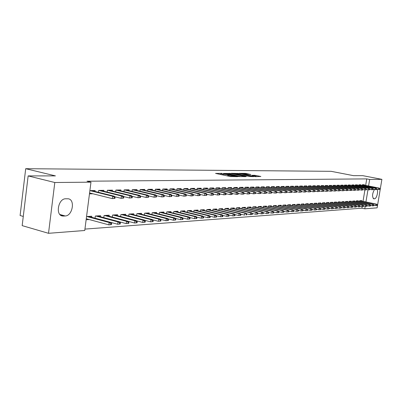 <?xml version="1.0" encoding="UTF-8"?>
<svg xmlns="http://www.w3.org/2000/svg" width="402" height="402" viewBox="0 0 402 402"><rect width="100%" height="100%" fill="white"/><g stroke="black" fill="none" stroke-linecap="round" stroke-linejoin="round"><path stroke-width="0.6" d="M222.115 173.388L215.557 173.418L230.266 176.533L237.512 176.679L229.934 175.639L228.567 175.141L229.622 174.97L222.371 174.041L221.035 173.558L222.115 173.388M250.893 174.503L245.356 173.357L239.235 173.347L255.305 176.649L260.873 176.468L254.727 175.297L252.074 175.312L256.084 176.367L252.23 175.965L241.667 173.609L250.893 174.503M365.659 185.392L366.735 178.895L87.028 181.217L90.973 182.161L84.757 230.497L48.516 233.306L54.803 182.513L90.973 182.161M366.735 178.895L369.659 179.463L381.9 179.347L377.126 207.844L364.795 208.799L365.207 206.326M48.516 233.306L22.17 225.628L28.145 175.91L55.441 175.89L25.703 168.694L331.132 171.322L353.539 175.664L362.755 175.659L381.9 179.347M28.145 175.91L54.803 182.513M230.642 173.468L223.241 173.443L237.833 176.513L245.557 176.654L230.642 173.468L230.532 174.222M231.301 173.307L238.753 173.493L253.546 176.634L249.516 176.493L242.316 175.096L240.431 175.111L246.275 176.548L231.286 173.403M25.703 168.694L20.1 215.527L23.276 216.427M360.845 185.191L360.916 184.759L358.845 184.799L358.72 185.543M358.202 201.236L358.277 200.769L356.197 200.889L356.061 201.724M353.855 185.352L353.926 184.91L351.785 184.955L351.665 185.714M351.182 201.653L351.263 201.176L349.112 201.296L348.971 202.161M346.635 185.523L346.71 185.066L344.499 185.111L344.373 185.895M343.936 202.085L344.017 201.593L341.8 201.724L341.655 202.613M339.177 185.694L339.253 185.227L336.966 185.277L336.836 186.081M336.454 202.533L336.534 202.03L334.238 202.161L334.092 203.08M331.469 185.87L331.544 185.392L329.183 185.443L329.047 186.277M328.715 202.995L328.796 202.477L326.424 202.613L326.273 203.563M323.494 186.056L323.575 185.563L321.128 185.618L320.992 186.478M320.711 203.472L320.796 202.94L318.344 203.085L318.188 204.06M315.243 186.247L315.324 185.744L312.791 185.799L312.65 186.684M312.429 203.965L312.515 203.422L309.977 203.568L309.816 204.578M306.696 186.448L306.781 185.93L304.158 185.985L304.012 186.905M303.857 204.477L303.947 203.92L301.314 204.07L301.148 205.115M297.847 186.654L297.927 186.121L295.209 186.176L295.063 187.126M294.973 205.01L295.063 204.432L292.334 204.593L292.169 205.678M288.666 186.865L288.752 186.317L285.933 186.377L285.777 187.362M285.767 205.563L285.857 204.97L283.028 205.131L282.852 206.256M279.144 187.086L279.229 186.523L276.305 186.588L276.144 187.608M276.209 206.136L276.305 205.522L273.37 205.693L273.189 206.859M269.255 187.317L269.345 186.739L266.305 186.804L266.144 187.86M266.295 206.728L266.39 206.095L263.34 206.271L263.159 207.482M258.983 187.558L259.074 186.96L255.913 187.025L255.747 188.126M255.989 207.347L256.089 206.693L252.918 206.879L252.732 208.135M248.3 187.809L248.396 187.191L245.109 187.262L244.939 188.402M245.28 207.99L245.381 207.316L242.084 207.507L241.888 208.819M237.19 188.071L237.286 187.432L233.863 187.503L233.688 188.694M234.135 208.658L234.24 207.96L230.808 208.161L230.607 209.527M225.617 188.342L225.713 187.679L222.15 187.759L221.969 188.995M240.848 215.306L241.009 214.246L240.426 214.286L240.265 215.346L240.848 215.306L238.798 215.512L239.084 213.598L219.065 208.849L218.859 210.266M219.065 208.844L222.638 208.633L222.532 209.357M213.557 188.623L213.653 187.94L209.934 188.02L209.749 189.317M228.939 216.16L229.1 215.08L228.492 215.12L228.331 216.206L228.939 216.16L226.839 216.371L227.13 214.417L206.829 209.553L206.608 211.04M206.824 209.553L210.547 209.336L210.442 210.085M200.975 188.92L201.075 188.211L197.196 188.297L197 189.649M197.829 210.844L197.94 210.065L194.05 210.291L193.829 211.849M187.834 189.231L187.94 188.498L183.885 188.583L183.689 189.995M184.664 211.638L184.774 210.829L180.714 211.065L180.483 212.693M174.106 189.558L174.212 188.794L169.976 188.885L169.77 190.367M170.905 212.467L171.021 211.628L166.77 211.874L166.534 213.583M159.745 189.9L159.855 189.106L155.418 189.201L155.202 190.754M156.514 213.336L156.629 212.462L152.187 212.723L151.941 214.517M164.202 196.714L164.373 195.493L163.609 195.518L163.438 196.739L164.202 196.714L161.8 196.935L162.101 194.734L140.162 189.543L139.946 191.161M140.167 189.533L144.815 189.432L144.705 190.257M141.444 214.246L141.564 213.336L136.906 213.608L136.65 215.497M128.936 190.633L129.052 189.769L124.173 189.875L123.942 191.593M125.645 215.206L125.776 214.256L120.886 214.537L120.62 216.527M112.384 191.03L112.505 190.131L107.379 190.241L107.143 192.05M109.073 216.211L109.203 215.216L104.068 215.512L103.796 217.618M114.967 198.377L115.143 197.06L114.258 197.091L114.083 198.407L114.967 198.377L112.344 198.618L112.655 196.246L89.887 190.618L95.118 190.503L94.993 191.447M89.465 193.864L92.907 193.779M86.139 219.753L89.274 219.557M86.551 216.527L91.792 216.226L91.656 217.266M84.938 229.095L361.89 208.176L362.147 206.628M363.026 201.322L364.89 190.025M100.47 216.733L100.606 215.713L95.344 216.02L95.063 218.18M103.801 191.236L103.917 190.317L98.666 190.427L98.425 192.292M117.459 215.698L117.59 214.728L112.58 215.02L112.314 217.065M120.761 190.829L120.876 189.95L115.876 190.056L115.645 191.819M133.64 214.718L133.765 213.789L128.992 214.065L128.73 216.005M136.916 190.442L137.027 189.598L132.263 189.704L132.042 191.377M149.067 213.789L149.187 212.894L144.635 213.16L144.383 215M152.313 190.076L152.423 189.267L147.881 189.362L147.665 190.955M163.79 212.894L163.905 212.04L159.564 212.296L159.318 214.045M167.006 189.724L167.116 188.95L162.78 189.04L162.569 190.558M177.86 212.045L177.975 211.226L173.82 211.467L173.589 213.135M181.046 189.392L181.151 188.644L177.011 188.734L176.805 190.181M191.317 211.236L191.427 210.447L187.453 210.678L187.226 212.266M194.478 189.076L194.578 188.352L190.613 188.437L190.417 189.819M204.201 210.457L204.311 209.698L200.503 209.919L200.286 211.437M207.331 188.774L207.432 188.076L203.633 188.156L203.442 189.478M234.959 215.728L235.12 214.658L234.522 214.698L234.361 215.773L234.959 215.728L232.884 215.939L233.17 214.005L213.005 209.196L212.794 210.648M213.01 209.196L216.658 208.98L216.547 209.718M219.648 188.483L219.748 187.809L216.105 187.89L215.924 189.156M228.391 209.005L228.497 208.296L224.999 208.497L224.793 209.889M231.462 188.206L231.557 187.553L228.065 187.628L227.889 188.845M239.763 208.321L239.868 207.633L236.502 207.829L236.306 209.166M242.803 187.94L242.893 187.307L239.542 187.382L239.371 188.548M250.687 207.663L250.788 207L247.557 207.191L247.366 208.472M253.697 187.684L253.788 187.076L250.567 187.141L250.396 188.262M261.189 207.035L261.29 206.392L258.179 206.573L257.994 207.809M264.169 187.438L264.26 186.85L261.159 186.915L260.993 187.99M271.3 206.427L271.395 205.809L268.405 205.98L268.219 207.166M274.244 187.201L274.335 186.628L271.35 186.694L271.194 187.734M281.033 205.844L281.124 205.241L278.244 205.407L278.068 206.553M283.948 186.975L284.033 186.417L281.164 186.483L281.008 187.483M290.41 205.286L290.5 204.698L287.726 204.859L287.556 205.965M293.294 186.759L293.38 186.216L290.611 186.277L290.46 187.247M299.455 204.744L299.545 204.176L296.867 204.327L296.701 205.392M302.309 186.548L302.394 186.02L299.721 186.081L299.575 187.015M308.183 204.221L308.269 203.668L305.686 203.819L305.52 204.844M311.007 186.347L311.088 185.835L308.51 185.89L308.369 186.794M316.605 203.719L316.691 203.181L314.198 203.322L314.037 204.316M319.404 186.151L319.484 185.654L316.997 185.709L316.856 186.583M324.746 203.231L324.831 202.708L322.419 202.844L322.263 203.809M327.514 185.965L327.595 185.478L325.188 185.528L325.052 186.377M332.615 202.764L332.695 202.251L330.364 202.387L330.213 203.317M335.353 185.784L335.434 185.307L333.107 185.357L332.977 186.181M340.228 202.306L340.308 201.809L338.052 201.94L337.901 202.844M342.936 185.608L343.012 185.146L340.765 185.191L340.635 185.99M347.589 201.869L347.67 201.382L345.484 201.508L345.343 202.387M350.273 185.438L350.348 184.985L348.172 185.031L348.047 185.804M354.72 201.442L354.8 200.97L352.685 201.09L352.544 201.94M357.378 185.272L357.448 184.83L355.343 184.88L355.222 185.629M361.629 201.03L361.705 200.568L359.654 200.688L359.519 201.513M364.257 185.116L364.333 184.684L362.287 184.729L362.167 185.458M376.991 189.277C378.599 191.181 376.599 198.9 374.523 198.779L373.744 198.799C371.981 196.774 372.217 193.689 374.448 189.553M365.936 201.935L367.941 189.855M368.584 185.975L369.659 179.463M361.89 208.176L364.795 208.799M63.461 216.055L62.446 215.995C55.195 215.191 58.26 198.548 65.626 198.784L68.28 198.794C75.445 199.658 72.521 215.969 65.209 215.959L63.461 216.055L60.828 215.336M220.889 174.543L221.025 173.634M226.733 175.785L227.783 175.84L227.929 174.85M228.467 175.84L227.783 175.84M228.557 175.217L228.416 176.141M220.934 174.252L219.492 174.252M241.18 176.684L239.873 176.408M224.698 173.513L237.682 176.322L239.873 176.388L229.768 174.061L224.698 173.513M241.316 175.016L241.702 175.096M237.587 174.001L233.668 173.594L239.456 174.86L241.341 174.845L237.587 174.001M256.999 176.644L256.074 176.453M86.586 218.829L86.254 218.849M111.505 224.607L111.676 223.301L110.791 223.361L110.615 224.673L111.505 224.607L108.887 224.869L109.193 222.512L110.791 222.401L88.485 216.417M110.791 223.361L109.193 222.512L86.867 216.512M110.615 224.673L108.887 224.869L86.269 218.743M110.791 222.401L111.676 223.301M89.566 193.121L90.199 193.101M114.083 198.407L112.344 198.618L89.586 192.95M114.258 197.091L112.655 196.246L114.253 196.201L91.5 190.583M115.143 197.06L114.253 196.201M120.248 223.979L120.419 222.688L119.555 222.748L119.384 224.04L120.248 223.979L117.67 224.236L117.977 221.909L119.535 221.803L97.354 215.904M119.555 222.748L117.977 221.909L95.776 215.995M119.384 224.04L117.67 224.236L95.063 218.17M119.535 221.803L120.419 222.688M106.002 215.402L128.057 221.216L128.941 222.09L128.102 222.15L127.931 223.427L128.771 223.366L128.941 222.09M128.771 223.366L126.233 223.618L126.54 221.321L104.465 215.492M128.102 222.15L126.54 221.321L128.057 221.216M127.931 223.427L126.233 223.618L119.58 221.849M123.7 198.08L123.871 196.784L123.007 196.809L122.836 198.111L123.7 198.08L121.113 198.322L121.424 195.98L98.781 190.427M122.836 198.111L121.113 198.322L114.841 196.769M123.007 196.809L121.424 195.98L122.982 195.93L100.359 190.392M123.871 196.784L122.982 195.93M132.208 197.794L132.384 196.513L131.539 196.538L131.369 197.824L132.208 197.794L129.665 198.03L129.972 195.719L107.46 190.236M131.369 197.824L129.665 198.03L123.63 196.548M131.539 196.538L129.972 195.719L131.489 195.673L108.997 190.206M132.384 196.513L131.489 195.673M137.087 222.768L137.253 221.507L136.434 221.567L136.263 222.829L137.087 222.768L134.58 223.015L134.886 220.748L136.368 220.648L114.444 214.909M136.434 221.567L134.886 220.748L112.937 215M136.263 222.829L134.58 223.015L128.168 221.321M136.368 220.648L137.253 221.507M145.192 222.185L145.363 220.939L144.559 220.999L144.393 222.241L145.192 222.185L142.725 222.432L143.032 220.19L144.474 220.09L122.675 214.432M144.559 220.999L143.032 220.19L121.208 214.517M144.393 222.241L142.725 222.432L136.534 220.809M144.474 220.09L145.363 220.939M140.509 197.513L140.68 196.246L139.856 196.271L139.685 197.543L140.509 197.513L137.997 197.744L138.308 195.462L115.922 190.056M139.685 197.543L137.997 197.744L132.193 196.332M139.856 196.271L138.308 195.462L139.785 195.417L117.424 190.02M140.68 196.246L139.785 195.417M148.599 197.241L148.77 195.99L147.971 196.015L147.8 197.266L148.599 197.241L146.127 197.467L146.434 195.216L124.183 189.875M147.8 197.266L146.127 197.467L140.539 196.121M147.971 196.015L146.434 195.216L147.876 195.171L125.65 189.844M148.77 195.99L147.876 195.171M153.102 221.618L153.273 220.386L152.489 220.442L152.323 221.673L153.102 221.618L150.675 221.859L150.976 219.643L152.388 219.547L130.715 213.97M152.489 220.442L150.976 219.643L129.283 214.05M152.323 221.673L150.675 221.859L144.7 220.306M152.388 219.547L153.273 220.386M156.494 196.975L156.664 195.739L155.886 195.764L155.715 197L156.494 196.975L154.056 197.201L154.363 194.97L132.263 189.709M155.715 197L154.056 197.201L148.685 195.91M155.886 195.764L154.363 194.97L155.77 194.93L133.675 189.669M156.664 195.739L155.77 194.93M160.825 221.06L160.991 219.849L160.232 219.899L160.061 221.115L160.825 221.06L158.428 221.301L158.73 219.11L160.107 219.02L138.564 213.512M160.232 219.899L158.73 219.11L137.162 213.593M160.061 221.115L158.428 221.301L152.67 219.814M160.107 219.02L160.991 219.849M163.438 196.739L161.8 196.935L156.629 195.704M163.609 195.518L162.101 194.734L163.478 194.694L141.514 189.503M171.724 196.457L171.89 195.251L171.146 195.277L170.981 196.483L171.724 196.457L169.353 196.678L164.368 195.498L163.478 194.694M168.363 220.517L168.528 219.321L167.785 219.371L167.619 220.572L168.363 220.517L166.001 220.753L166.302 218.593L167.644 218.502L146.227 213.065M167.785 219.371L166.302 218.593L144.861 213.145M167.619 220.572L166.001 220.753L160.443 219.331M167.644 218.502L168.528 219.321M170.981 196.483L169.353 196.678L169.659 194.503L147.876 189.382M171.146 195.277L169.659 194.503L170.996 194.462L149.167 189.337M171.89 195.251L170.996 194.462M175.724 219.989L175.89 218.804L175.161 218.854L174.996 220.04L175.724 219.989L173.393 220.221L173.694 218.085L175.006 217.995L153.72 212.633M175.161 218.854L173.694 218.085L152.383 212.708M174.996 220.04L173.393 220.221L168.031 218.859M175.006 217.995L175.89 218.804M179.071 196.211L179.237 195.015L178.513 195.04L178.342 196.236L179.071 196.211L176.734 196.427L177.036 194.282L155.413 189.226M178.342 196.236L176.734 196.427L171.885 195.287M178.513 195.04L177.036 194.282L178.342 194.241L156.644 189.176M179.237 195.015L178.342 194.241M182.915 219.472L183.081 218.301L182.372 218.351L182.207 219.522L182.915 219.472L180.614 219.703L180.915 217.593L182.196 217.502L161.036 212.206M182.372 218.351L180.915 217.593L159.735 212.286M182.207 219.522L180.614 219.703L175.448 218.397M182.196 217.502L183.081 218.301M186.247 195.97L186.412 194.789L185.704 194.809L185.533 195.99L186.247 195.97L183.94 196.181L184.242 194.06L162.775 189.076M185.533 195.99L183.94 196.181L179.227 195.081M185.704 194.809L184.242 194.06L185.518 194.02L163.951 189.015M186.412 194.789L185.518 194.02M189.945 218.964L190.106 217.809L189.412 217.859L189.247 219.015L189.945 218.964L187.674 219.19L187.97 217.105L189.221 217.02L168.192 211.794M189.412 217.859L187.97 217.105L166.915 211.869M189.247 219.015L187.674 219.19L182.684 217.944M189.221 217.02L190.106 217.809M193.256 195.729L193.422 194.563L192.729 194.588L192.563 195.754L193.256 195.729L190.98 195.945L191.277 193.844L169.971 188.925M192.563 195.754L190.98 195.945L186.397 194.88M192.729 194.588L191.277 193.844L192.528 193.804L171.091 188.86M193.422 194.563L192.528 193.804M196.809 218.472L196.975 217.326L196.297 217.376L196.131 218.522L196.809 218.472L194.573 218.698L194.864 216.633L196.091 216.547L175.187 211.387M196.297 217.376L194.864 216.633L173.94 211.462M196.131 218.522L194.573 218.698L189.759 217.497M196.091 216.547L196.975 217.326M200.106 195.498L200.271 194.347L199.593 194.367L199.427 195.523L200.106 195.498L197.859 195.709L198.161 193.633L177.001 188.779M199.427 195.523L197.859 195.709L193.402 194.679M199.593 194.367L198.161 193.633L199.382 193.598L178.076 188.709M200.271 194.347L199.382 193.598M203.523 217.99L203.688 216.859L203.025 216.904L202.859 218.04L203.523 217.99L201.312 218.211L201.608 216.17L202.804 216.09L182.026 210.99M203.025 216.904L201.608 216.17L180.81 211.06M202.859 218.04L201.312 218.211L196.673 217.065M202.804 216.09L203.688 216.859M206.804 195.272L206.97 194.136L206.306 194.156L206.141 195.297L206.804 195.272L204.588 195.483L204.884 193.427L183.88 188.633M206.141 195.297L204.588 195.483L200.251 194.483M206.306 194.156L204.884 193.427L206.08 193.392L184.905 188.563M206.97 194.136L206.08 193.392M210.09 217.517L210.251 216.397L209.603 216.442L209.437 217.562L210.09 217.517L207.909 217.733L208.201 215.718L209.372 215.638L188.719 210.603M209.603 216.442L208.201 215.718L187.528 210.673M209.437 217.562L207.909 217.733L203.432 216.638M209.372 215.638L210.251 216.397M213.351 195.05L213.517 193.925L212.869 193.945L212.703 195.076L213.351 195.05L211.166 195.256L211.457 193.226L190.603 188.493M212.703 195.076L211.166 195.256L206.945 194.292M212.869 193.945L211.457 193.226L212.628 193.191L191.583 188.417M213.517 193.925L212.628 193.191M216.512 217.055L216.673 215.949L216.035 215.995L215.874 217.1L216.512 217.055L214.356 217.271L214.648 215.276L215.794 215.196L195.266 210.221M216.035 215.995L214.648 215.276L194.101 210.291M215.874 217.1L214.356 217.271L210.045 216.221M215.794 215.196L216.673 215.949M219.758 194.834L219.919 193.719L219.286 193.739L219.12 194.854L219.758 194.834L217.598 195.035L217.889 193.03L197.186 188.357M219.12 194.854L217.598 195.035L213.487 194.106M219.286 193.739L217.889 193.03L219.035 192.995L198.116 188.277M219.919 193.719L219.035 192.995M222.793 216.603L222.954 215.507L222.331 215.552L222.17 216.648L222.793 216.603L220.668 216.819L220.954 214.844L222.075 214.763L201.678 209.849M222.331 215.552L220.954 214.844L200.533 209.919M222.17 216.648L220.668 216.819L216.507 215.809M222.075 214.763L222.954 215.507M226.024 194.623L226.185 193.523L225.562 193.543L225.401 194.643L226.024 194.623L223.889 194.824L224.18 192.839L203.623 188.221M225.401 194.643L223.889 194.824L219.889 193.92M225.562 193.543L224.18 192.839L225.301 192.804L204.512 188.141M226.185 193.523L225.301 192.804M228.492 215.12L227.13 214.417L228.225 214.341L207.95 209.487M228.331 216.206L226.839 216.371L222.834 215.407M228.225 214.341L229.1 215.08M232.155 194.417L232.316 193.327L231.708 193.347L231.547 194.437L232.155 194.417L230.05 194.613L230.336 192.648L209.924 188.091M231.547 194.437L230.05 194.613L226.15 193.739M231.708 193.347L230.336 192.648L231.431 192.618L210.774 188.005M232.316 193.327L231.431 192.618M234.522 214.698L233.17 214.005L234.245 213.929L214.09 209.13M234.361 215.773L232.884 215.939L229.019 215.01M234.245 213.929L235.12 214.658M216.909 187.875L237.431 192.432L236.361 192.468L216.095 187.96M238.155 194.211L238.316 193.136L237.718 193.151L237.562 194.231L238.155 194.211L237.145 194.372L232.281 193.558M237.562 194.231L236.074 194.407L236.361 192.468L237.718 193.151M238.316 193.136L237.431 192.432M240.426 214.286L239.084 213.598L240.135 213.527L220.105 208.784M240.265 215.346L238.798 215.512L235.075 214.623M240.135 213.527L241.009 214.246L244.592 215.095L244.878 213.201L224.994 208.512M244.029 194.015L244.19 192.945L243.607 192.965L243.446 194.035L244.029 194.015L241.974 194.206L242.26 192.287L222.135 187.834M243.446 194.035L241.974 194.206L238.275 193.387M243.607 192.965L242.26 192.287L243.31 192.251L222.904 187.739M244.19 192.945L243.31 192.251M246.205 213.879L246.049 214.934L246.617 214.889L246.778 213.839L244.878 213.201L245.908 213.13L225.999 208.442M246.617 214.889L246.049 214.934M245.908 213.13L246.778 213.839M249.783 193.819L249.938 192.764L249.371 192.779L249.21 193.839L249.783 193.819L247.753 194.01L248.034 192.106L228.055 187.709M249.21 193.839L247.753 194.01L244.15 193.211M249.371 192.779L248.034 192.106L249.064 192.076L228.783 187.613M249.938 192.764L249.064 192.076M252.27 214.487L252.426 213.447L251.868 213.482L251.707 214.527L252.27 214.487L250.265 214.683L250.552 212.814L251.557 212.743L231.773 208.105M251.868 213.482L250.552 212.814L230.808 208.181M251.707 214.527L250.265 214.683L246.773 213.859M251.557 212.743L252.426 213.447M255.416 193.628L255.571 192.583L255.014 192.603L254.858 193.648L255.416 193.628L253.411 193.819L253.692 191.935L233.848 187.583M254.858 193.648L253.411 193.819L249.898 193.045M255.014 192.603L253.692 191.935L254.697 191.905L234.542 187.488M255.571 192.583L254.697 191.905M257.803 214.085L257.958 213.055L257.411 213.095L257.255 214.125L257.803 214.085L255.828 214.286L256.109 212.432L257.094 212.362L237.431 207.779M257.411 213.095L256.109 212.432L236.502 207.854M257.255 214.125L255.828 214.286L252.421 213.487M257.094 212.362L257.958 213.055M260.933 193.442L261.089 192.407L260.541 192.427L260.385 193.462L260.933 193.442L258.953 193.628L259.235 191.764L239.532 187.468M260.385 193.462L258.953 193.628L255.526 192.88M260.541 192.427L259.235 191.764L260.22 191.734L240.185 187.367M261.089 192.407L260.22 191.734M263.23 213.698L263.385 212.678L262.848 212.713L262.692 213.733L263.23 213.698L261.275 213.894L261.551 212.055L262.521 211.99L242.979 207.457M262.848 212.713L261.551 212.055L242.079 207.532M262.692 213.733L261.275 213.894L257.953 213.115M262.521 211.99L263.385 212.678M266.34 193.261L266.496 192.236L265.963 192.251L265.802 193.277L266.34 193.261L264.38 193.447L264.662 191.598L245.094 187.347M265.802 193.277L264.38 193.447L261.044 192.714M265.963 192.251L264.662 191.598L265.627 191.568L245.717 187.247M266.496 192.236L265.627 191.568M268.546 213.316L268.697 212.306L268.174 212.341L268.018 213.351L268.546 213.316L266.611 213.507L266.888 211.688L267.838 211.628L248.411 207.141M268.174 212.341L266.888 211.688L247.552 207.221M268.018 213.351L266.611 213.507L263.37 212.753M267.838 211.628L268.697 212.306M271.641 193.081L271.797 192.066L271.27 192.086L271.114 193.101L271.641 193.081L269.702 193.267L269.983 191.437L250.552 187.231M271.114 193.101L269.702 193.267L266.446 192.558M271.27 192.086L269.983 191.437L270.928 191.407L251.139 187.131M271.797 192.066L270.928 191.407M273.757 212.939L273.908 211.939L273.395 211.975L273.239 212.975L273.757 212.939L271.842 213.13L272.119 211.331L273.053 211.266L253.742 206.829M273.395 211.975L272.119 211.331L252.913 206.914M273.239 212.975L271.842 213.13L268.687 212.402M273.053 211.266L273.908 211.939M276.832 192.905L276.988 191.9L276.476 191.92L276.32 192.925L276.832 192.905L274.918 193.086L275.199 191.277L255.898 187.121M276.32 192.925L274.918 193.086L271.742 192.397M276.476 191.92L275.199 191.277L276.124 191.251L256.461 187.015M276.988 191.9L276.124 191.251M278.867 212.573L279.018 211.583L278.511 211.618L278.36 212.608L278.867 212.573L276.973 212.764L277.249 210.98L278.164 210.919L258.973 206.527M278.511 211.618L277.249 210.98L258.174 206.613M278.36 212.608L276.973 212.764L273.893 212.05M278.164 210.919L279.018 211.583M281.928 192.734L282.083 191.739L281.576 191.754L281.42 192.749L281.928 192.734L280.033 192.915L280.31 191.121L261.144 187.01M281.42 192.749L280.033 192.915L276.938 192.246M281.576 191.754L280.31 191.121L281.219 191.096L261.672 186.905M282.083 191.739L281.219 191.096M283.877 212.211L284.028 211.231L283.531 211.266L283.38 212.246L283.877 212.211L282.008 212.402L282.279 210.633L283.174 210.573L264.099 206.231M283.531 211.266L282.279 210.633L263.335 206.316M283.38 212.246L282.008 212.402L278.998 211.708M283.174 210.573L284.028 211.231M286.922 192.563L287.073 191.578L286.581 191.593L286.425 192.583L286.922 192.563L285.048 192.744L285.325 190.97L266.29 186.9M286.425 192.583L285.048 192.744L282.028 192.091M286.581 191.593L285.325 190.97L286.214 190.94L266.787 186.794M287.073 191.578L286.214 190.94M288.792 211.859L288.943 210.889L288.455 210.924L288.304 211.894L288.792 211.859L286.943 212.045L287.214 210.296L288.093 210.236L269.134 205.94M288.455 210.924L287.214 210.296L268.395 206.025M288.304 211.894L286.943 212.045L284.003 211.372M288.093 210.236L288.943 210.889M291.822 192.397L291.973 191.422L291.485 191.437L291.334 192.417L291.822 192.397L289.968 192.573L290.239 190.819L271.335 186.794M291.334 192.417L289.968 192.573L287.018 191.945M291.485 191.437L290.239 190.819L291.118 190.789L271.807 186.684M291.973 191.422L291.118 190.789M293.611 211.512L293.761 210.553L293.284 210.583L293.133 211.547L293.611 211.512L291.782 211.693L292.053 209.965L292.912 209.904L274.069 205.653M293.284 210.583L292.053 209.965L273.36 205.744M293.133 211.547L291.782 211.693L288.917 211.045M292.912 209.904L293.761 210.553M296.626 192.236L296.776 191.272L296.299 191.287L296.148 192.251L296.626 192.236L294.792 192.412L295.063 190.669L276.285 186.689M296.148 192.251L294.792 192.412L291.912 191.794M296.299 191.287L295.063 190.669L295.922 190.643L276.732 186.578M296.776 191.272L295.922 190.643M298.339 211.171L298.49 210.221L298.023 210.251L297.872 211.206L298.339 211.171L296.535 211.351L296.802 209.638L297.646 209.578L278.918 205.372M298.023 210.251L296.802 209.638L278.234 205.462M297.872 211.206L296.535 211.351L293.736 210.718M297.646 209.578L298.49 210.221M301.339 192.076L301.49 191.121L301.023 191.136L300.872 192.091L301.339 192.076L299.525 192.251L299.797 190.528L281.144 186.583M300.872 192.091L299.525 192.251L296.716 191.653M301.023 191.136L299.797 190.528L300.641 190.498L281.566 186.473M301.49 191.121L300.641 190.498M302.982 210.839L303.133 209.894L302.671 209.924L302.525 210.869L302.982 210.839L301.193 211.02L301.46 209.316L302.294 209.261L283.671 205.095M302.671 209.924L301.46 209.316L283.018 205.186M302.525 210.869L301.193 211.02L298.46 210.402M302.294 209.261L303.133 209.894M305.962 191.92L306.113 190.975L305.656 190.985L305.505 191.935L305.962 191.92L304.173 192.091L304.44 190.382L285.912 186.483M305.505 191.935L304.173 192.091L301.43 191.513M305.656 190.985L304.44 190.382L305.269 190.357L286.309 186.372M306.113 190.975L305.269 190.357M307.54 210.512L307.691 209.578L307.239 209.608L307.088 210.542L307.54 210.512L305.771 210.688L306.038 209.005L306.852 208.95L288.345 204.824M307.239 209.608L306.038 209.005L287.716 204.919M307.088 210.542L305.771 210.688L303.103 210.09M306.852 208.95L307.691 209.578M310.505 191.769L310.656 190.829L310.203 190.844L310.053 191.784L310.505 191.769L308.731 191.935L308.997 190.246L290.596 186.382M310.053 191.784L308.731 191.935L306.053 191.372M310.203 190.844L308.997 190.246L309.811 190.221L290.963 186.272M310.656 190.829L309.811 190.221M312.012 210.191L312.163 209.261L311.716 209.291L311.57 210.221L312.012 210.191L310.264 210.367L310.525 208.698L311.324 208.643L292.927 204.558M311.716 209.291L310.525 208.698L292.329 204.653M311.57 210.221L310.264 210.367L307.656 209.784M311.324 208.643L312.163 209.261M314.962 191.618L315.113 190.684L314.671 190.699L314.52 191.633L314.962 191.618L313.208 191.784L313.475 190.106L295.194 186.287M314.52 191.633L313.208 191.784L310.59 191.236M314.671 190.699L313.475 190.106L314.269 190.081L295.535 186.171M315.113 190.684L314.269 190.081M316.404 209.874L316.555 208.955L316.118 208.985L315.972 209.904L316.404 209.874L314.671 210.045L314.937 208.392L315.721 208.342L297.435 204.296M316.118 208.985L314.937 208.392L296.857 204.392M315.972 209.904L314.671 210.045L312.128 209.482M315.721 208.342L316.555 208.955M319.339 191.468L319.484 190.548L319.052 190.558L318.907 191.483L319.339 191.468L317.6 191.633L317.866 189.975L299.706 186.191M318.907 191.483L317.6 191.633L315.042 191.101M319.052 190.558L317.866 189.975L318.65 189.95L300.028 186.076M319.484 190.548L318.65 189.95M320.721 209.563L320.866 208.653L320.439 208.683L320.293 209.593L320.721 209.563L319.002 209.733L319.263 208.095L320.037 208.045L301.857 204.04M320.439 208.683L319.263 208.095L301.304 204.136M320.293 209.593L319.002 209.733L316.515 209.186M320.037 208.045L320.866 208.653M323.635 191.322L323.781 190.407L323.359 190.422L323.208 191.337L323.635 191.322L321.917 191.488L322.183 189.839L304.138 186.096M323.208 191.337L321.917 191.488L319.419 190.965M323.359 190.422L322.183 189.839L322.947 189.819L304.44 185.98M323.781 190.407L322.947 189.819M324.957 209.256L325.102 208.357L324.68 208.387L324.535 209.286L324.957 209.256L323.258 209.427L323.52 207.804L324.273 207.754L306.203 203.789M324.68 208.387L323.52 207.804L305.671 203.884M324.535 209.286L323.258 209.427L320.826 208.894M324.273 207.754L325.102 208.357M327.856 191.181L328.002 190.277L327.585 190.287L327.439 191.196L327.856 191.181L326.158 191.342L326.419 189.714L308.495 186.005M327.439 191.196L326.158 191.342L323.716 190.834M327.585 190.287L326.419 189.714L327.173 189.689L308.771 185.885M328.002 190.277L327.173 189.689M329.117 208.96L329.263 208.065L328.851 208.095L328.705 208.99L329.117 208.96L327.434 209.125L327.695 207.517L328.439 207.467L310.475 203.538M328.851 208.095L327.695 207.517L309.967 203.638M328.705 208.99L327.434 209.125L325.062 208.608M328.439 207.467L329.263 208.065M332.002 191.04L332.147 190.141L331.735 190.156L331.595 191.056L332.002 191.04L330.318 191.201L330.58 189.583L312.771 185.915M331.595 191.056L330.318 191.201L327.931 190.709M331.735 190.156L330.58 189.583L331.318 189.563L313.032 185.794M332.147 190.141L331.318 189.563M333.208 208.663L333.348 207.779L332.946 207.809L332.801 208.693L333.208 208.663L331.544 208.834L331.801 207.236L332.529 207.186L314.671 203.296M332.946 207.809L331.801 207.236L314.183 203.397M332.801 208.693L331.544 208.834L329.223 208.321M332.529 207.186L333.348 207.779M336.077 190.905L336.223 190.015L335.816 190.025L335.675 190.915L336.077 190.905L334.409 191.061L334.67 189.458L316.977 185.824M335.675 190.915L334.409 191.061L332.077 190.583M335.816 190.025L334.67 189.458L335.399 189.437L317.213 185.704M336.223 190.015L335.399 189.437M337.228 208.377L337.368 207.497L336.971 207.527L336.826 208.402L337.228 208.377L335.575 208.543L335.831 206.96L336.549 206.909L318.796 203.055M336.971 207.527L335.831 206.96L318.329 203.161M336.826 208.402L335.575 208.543L333.308 208.045M336.549 206.909L337.368 207.497M340.082 190.769L340.223 189.885L339.826 189.9L339.685 190.779L340.082 190.769L338.429 190.925L338.685 189.337L321.108 185.734M339.685 190.779L338.429 190.925L336.147 190.458M339.826 189.9L338.685 189.337L339.404 189.317L321.329 185.613M340.223 189.885L339.404 189.317M341.172 208.09L341.318 207.221L340.926 207.246L340.78 208.12L341.172 208.09L339.539 208.256L339.796 206.688L340.504 206.638L322.851 202.819M340.926 207.246L339.796 206.688L322.404 202.925M340.78 208.12L339.539 208.256L337.323 207.774M340.504 206.638L341.318 207.221M344.011 190.633L344.157 189.759L343.765 189.774L343.625 190.648L344.011 190.633L342.378 190.794L342.635 189.216L325.168 185.649M343.625 190.648L342.378 190.794L340.152 190.332M343.765 189.774L342.635 189.216L343.338 189.196L325.369 185.528M344.157 189.759L343.338 189.196M345.057 207.814L345.197 206.95L344.81 206.975L344.67 207.839L345.057 207.814L343.439 207.975L343.695 206.422L344.388 206.372L326.841 202.588M344.81 206.975L343.695 206.422L326.414 202.693M344.67 207.839L343.439 207.975L341.268 207.507M344.388 206.372L345.197 206.95M347.881 190.503L348.021 189.638L347.64 189.649L347.499 190.518L347.881 190.503L346.263 190.659L346.514 189.096L329.163 185.563M347.499 190.518L344.082 190.211M347.64 189.649L346.514 189.096L347.207 189.076L329.344 185.438M348.021 189.638L347.207 189.076M348.871 207.538L349.011 206.683L348.634 206.708L348.494 207.568L348.871 207.538L347.273 207.698L347.524 206.156L348.207 206.11L330.761 202.362M348.634 206.708L347.524 206.156L330.354 202.467M348.494 207.568L345.152 207.241M348.207 206.11L349.011 206.683M351.68 190.377L351.82 189.518L351.443 189.528L351.303 190.387L351.68 190.377L350.077 190.528L350.333 188.98L333.087 185.478M351.303 190.387L347.946 190.096M351.443 189.528L350.333 188.98L351.011 188.96L333.253 185.357M351.82 189.518L351.011 188.96M352.624 207.266L352.765 206.417L352.393 206.447L352.252 207.296L352.624 207.266L351.036 207.427L351.288 205.899L351.961 205.854L334.615 202.141M352.393 206.447L351.288 205.899L334.228 202.241M352.252 207.296L348.966 206.98M351.961 205.854L352.765 206.417M355.418 190.252L355.559 189.397L355.187 189.407L355.046 190.262L355.418 190.252L353.83 190.402L354.082 188.865L336.946 185.397M355.046 190.262L351.745 189.98M355.187 189.407L354.082 188.865L354.75 188.845L337.097 185.272M355.559 189.397L354.75 188.845M356.313 207.005L356.453 206.161L356.087 206.186L355.951 207.03L356.313 207.005L354.745 207.161L354.991 205.643L355.654 205.598L338.409 201.92M356.087 206.186L354.991 205.643L338.037 202.025M355.951 207.03L352.715 206.728M355.654 205.598L356.453 206.161M359.092 190.126L359.232 189.282L358.87 189.292L358.73 190.136L359.092 190.126L357.519 190.277L357.77 188.754L340.745 185.317M358.73 190.136L355.484 189.865M358.87 189.292L357.77 188.754L358.428 188.734L340.876 185.191M359.232 189.282L358.428 188.734M359.946 206.744L360.081 205.904L359.72 205.93L359.584 206.769L359.946 206.744L358.388 206.899L358.634 205.397L359.282 205.352L342.137 201.703M359.72 205.93L358.634 205.397L341.785 201.809M359.584 206.769L356.403 206.472M359.282 205.352L360.081 205.904M362.71 190.005L362.845 189.166L362.488 189.176L362.348 190.015L362.71 190.005L361.147 190.151L361.398 188.644L344.479 185.237M362.348 190.015L359.157 189.749M362.488 189.176L361.398 188.644L362.046 188.623L344.594 185.111M362.845 189.166L362.046 188.623M363.514 206.487L363.649 205.658L363.297 205.683L363.162 206.512L363.514 206.487L361.971 206.643L362.217 205.151L362.855 205.105L345.81 201.487M363.297 205.683L362.217 205.151L345.474 201.598M363.162 206.512L360.031 206.226M362.855 205.105L363.649 205.658M366.262 189.885L366.403 189.051L366.046 189.061L365.91 189.895L366.262 189.885L364.72 190.03L364.966 188.533L348.152 185.156M365.91 189.895L362.77 189.638M366.046 189.061L364.966 188.533L365.604 188.513L348.253 185.031M366.403 189.051L365.604 188.513M367.026 206.231L367.162 205.412L366.815 205.437L366.679 206.256L367.026 206.231L365.498 206.387L365.745 204.909L366.373 204.864L349.418 201.281M366.815 205.437L365.745 204.909L349.097 201.387M366.679 206.256L363.599 205.985M366.373 204.864L367.162 205.412M369.76 189.764L369.895 188.94L369.549 188.95L369.413 189.774L369.76 189.764L368.232 189.91L368.478 188.427L351.765 185.081M369.413 189.774L366.322 189.528M369.549 188.95L368.478 188.427L369.101 188.407L351.851 184.955M369.895 188.94L369.101 188.407M370.483 205.985L370.619 205.171L370.272 205.191L370.136 206.01L370.483 205.985L368.966 206.136L369.212 204.668L369.83 204.628L352.976 201.075M370.272 205.191L369.212 204.668L352.67 201.181M370.136 206.01L367.106 205.744M369.83 204.628L370.619 205.171M373.202 189.649L373.337 188.829L372.996 188.839L372.86 189.659L373.202 189.649L371.684 189.794L371.93 188.322L355.323 185M372.86 189.659L369.82 189.417M372.996 188.839L371.93 188.322L372.543 188.302L355.393 184.875M373.337 188.829L372.543 188.302M373.88 205.739L374.016 204.93L373.679 204.955L373.543 205.764L373.88 205.739L372.383 205.889L372.624 204.437L373.232 204.392L356.473 200.869M373.679 204.955L372.624 204.437L356.182 200.98M373.543 205.764L370.559 205.507M373.232 204.392L374.016 204.93M376.589 189.533L376.724 188.724L376.388 188.734L376.252 189.543L376.589 189.533L375.086 189.679L375.327 188.216L358.825 184.93M376.252 189.543L373.257 189.312M376.388 188.734L375.327 188.216L375.935 188.196L358.88 184.799M376.724 188.724L375.935 188.196M377.227 205.497L377.362 204.698L377.031 204.718L376.895 205.522L377.227 205.497L375.739 205.648L375.981 204.206L376.579 204.166L359.916 200.673M377.031 204.718L375.981 204.206L359.639 200.779M376.895 205.522L373.96 205.276M376.579 204.166L377.362 204.698M379.92 189.422L380.056 188.613L379.724 188.628L379.588 189.432L379.92 189.422L378.428 189.563L378.674 188.116L362.267 184.855M379.588 189.432L376.644 189.206M379.724 188.628L378.674 188.116L379.267 188.096L362.308 184.729M380.056 188.613L379.267 188.096M221.135 173.528L221.17 173.267M228.632 175.121L228.673 174.85M222.256 174.835L222.371 174.041M223.472 175.091L223.587 174.297M229.818 176.438L229.934 175.639M231.049 176.659L231.16 175.9M229.22 173.95L229.316 173.297M237.361 173.955L237.451 173.327M238.647 174.222L238.753 173.493M239.416 175.111L239.456 174.86M254.637 175.905L254.727 175.297M255.903 176.217L256.014 175.463M245.265 173.96L245.356 173.357M246.537 174.222L246.642 173.518M65.209 215.959L59.888 214.502M374.523 198.779L373.247 198.518M373.94 198.814L373.523 198.729M239.833 176.684L239.873 176.388M233.622 173.9L233.657 173.649M241.306 175.096L241.341 174.845M256.044 176.644L256.084 176.367M62.446 215.995L61.727 215.799"/></g></svg>
